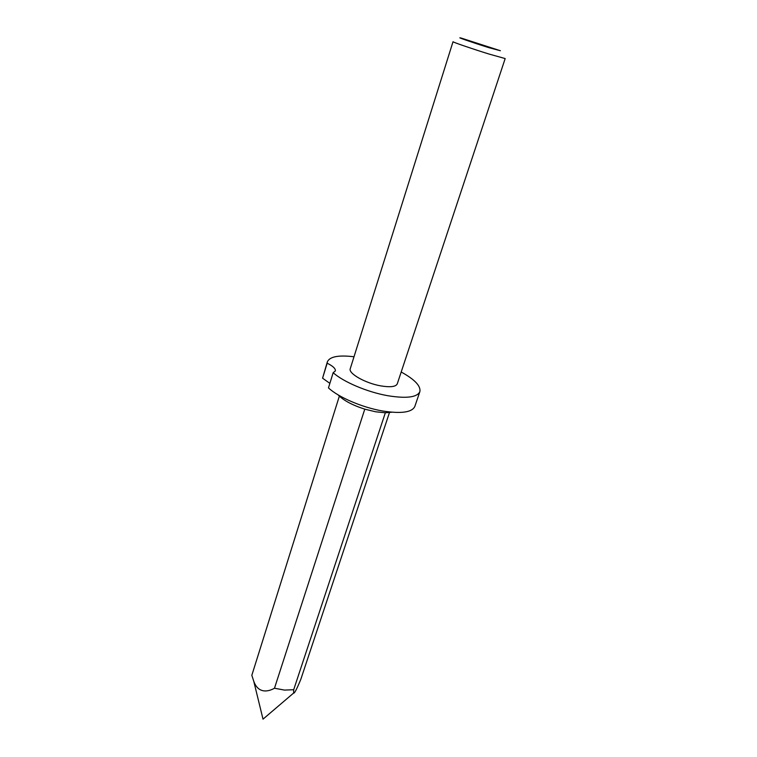 <?xml version="1.0" encoding="UTF-8"?>
<svg xmlns="http://www.w3.org/2000/svg" width="757" height="757" viewBox="0 0 757 757"><rect width="100%" height="100%" fill="white"/><g stroke="black" fill="none" stroke-linecap="round" stroke-linejoin="round"><path stroke-width="1.14" d="M391.871 412.224L385.341 412.773L293.688 689.722L284.49 690.091L274.488 688.227L364.779 409.159C352.289 405.146 343.385 400.377 338.048 394.842M293.688 689.722L293.621 693.043C294.312 693.866 296.706 689.296 300.822 679.313L389.458 412.603M401.201 372.009C414.741 379.484 420.958 386.042 419.861 391.672C417.116 397.378 406.414 398.712 387.735 395.703C367.363 392.126 343.233 381.869 333.165 372.681L335.351 370.949C335.711 368.668 332.985 366.085 327.156 363.209L327.365 361.799C329.768 356.585 338.644 354.91 354.002 356.765M419.861 391.672L414.827 406.462C412.016 412.376 401.305 413.89 382.682 411.004C362.385 407.559 338.407 397.264 328.462 387.896L333.165 372.681M327.156 363.209L322.577 378.197L327.365 361.799M505.174 58.563L489.069 54.059C472.548 48.95 452.137 41.947 453.027 41.711L350.264 368.668C348.069 373.381 365.29 383.222 380.762 385.881C390.328 387.461 395.826 386.789 397.264 383.856L505.174 58.563M488.871 47.653L500.377 50.719L461.505 38.172C454.096 36.156 472.519 42.553 488.871 47.653M322.577 378.197L329.863 383.354M339.344 396.157L251.826 675.32L253.746 681.215C258.251 693.923 268.338 691.766 274.488 688.227M385.341 412.773L375.642 411.789L364.779 409.159M253.746 681.215L263.02 719.15L293.621 693.043"/></g></svg>
